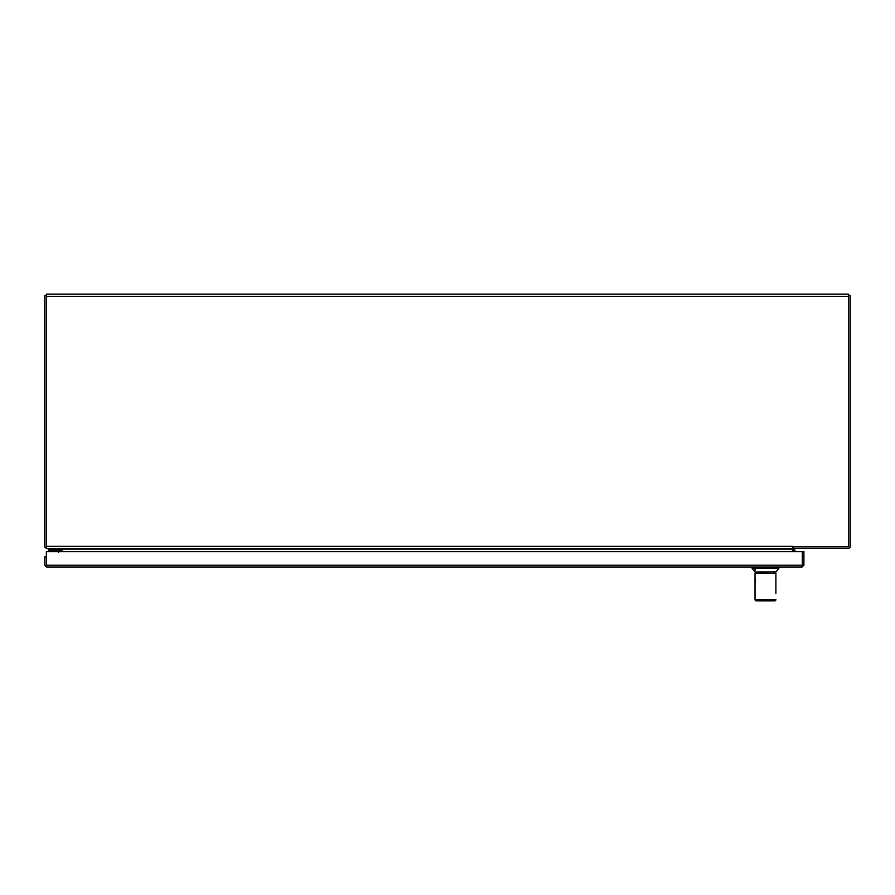 <?xml version="1.0" encoding="UTF-8"?>
<svg xmlns="http://www.w3.org/2000/svg" width="895" height="895" viewBox="0 0 895 895"><rect width="100%" height="100%" fill="white"/><g stroke="black" fill="none" stroke-linecap="round" stroke-linejoin="round"><path stroke-width="1.34" d="M46.674 567.083L802.009 567.083L802.323 565.181L46.361 565.181L46.674 567.083L44.772 565.181L46.35 565.181L46.361 551.611L802.323 551.611L802.323 565.181M803.911 565.181L803.911 551.611L802.345 551.611L802.345 565.181L803.911 565.181L802.009 567.083M46.35 565.181L46.35 556.914L44.772 556.914L44.772 565.181M775.898 572.095L778.818 568.426L752.113 568.426L755.033 572.095L775.898 571.883M755.033 568.974L755.033 570.618M756.297 600.881L774.634 600.881A1.253 1.253 -90 0 0 775.887 599.628L755.044 599.628A1.253 1.253 -90 0 0 756.297 600.881L755.033 599.628L755.033 573.348L775.484 573.348M775.887 579.568L775.887 580.575M755.458 582.667L755.022 578.852L755.022 593.374L755.022 578.852M775.887 593.374L775.898 578.852M792.5 546.252L792.5 548.49L47.088 548.49L46.316 547.718L46.316 294.119L848.684 294.119L848.684 546.912L792.5 546.912L792.5 546.252L46.316 546.252M792.5 548.49L792.5 551.611M59.842 548.49L62.113 550L62.113 551.611L62.113 550M60.401 551.611L59.741 548.49L46.976 548.49L45.298 547.718A2.226 2.226 0 0 1 44.75 546.252L44.75 295.686L46.316 295.686M45.298 547.718L46.316 546.834M61.968 551.611L61.968 549.866M60.401 549.15L792.5 549.15M60.401 549.261L61.363 549.261M60.2 550.772L60.2 551.611L60.2 550.772A1.824 1.824 0 0 0 58.376 548.948L48.274 548.948L48.274 550.201L58.376 550.201A0.571 0.571 0 0 1 58.947 550.772L58.947 551.611M57.817 551.611L56.721 550.514L58.164 550.996L55.971 550.201L58.376 550.201L58.164 550.996L56.721 550.514L58.947 550.772L58.376 550.201L58.164 550.996L58.645 552.439L58.164 550.996L58.947 550.772M58.164 550.996L56.721 550.514L58.164 550.996L56.721 550.514L58.164 550.996L56.721 550.514L58.164 550.996L56.721 550.514L58.164 550.996L56.721 550.514L58.164 550.996L56.721 550.514L58.164 550.996L58.645 552.439M51.239 548.49L60.256 548.545M793.283 546.912L793.283 548.49L848.024 548.49A2.226 2.226 0 0 0 850.25 546.252L850.25 295.686L848.684 295.686M794.849 551.611L794.849 549.15A0.66 0.66 0 0 1 795.51 548.49M793.283 551.611L793.283 549.15A2.226 2.226 0 0 1 793.384 548.49M755.022 593.374L755.044 599.628M46.316 296.346L848.684 296.346M50.914 550.201L50.914 548.948M778.818 568.426L778.818 567.083M752.113 568.426L752.113 567.083M775.898 599.628L774.645 600.881M775.898 578.875L775.898 573.348M774.141 573.348L774.141 572.095M756.778 573.348L756.778 572.095"/></g></svg>
